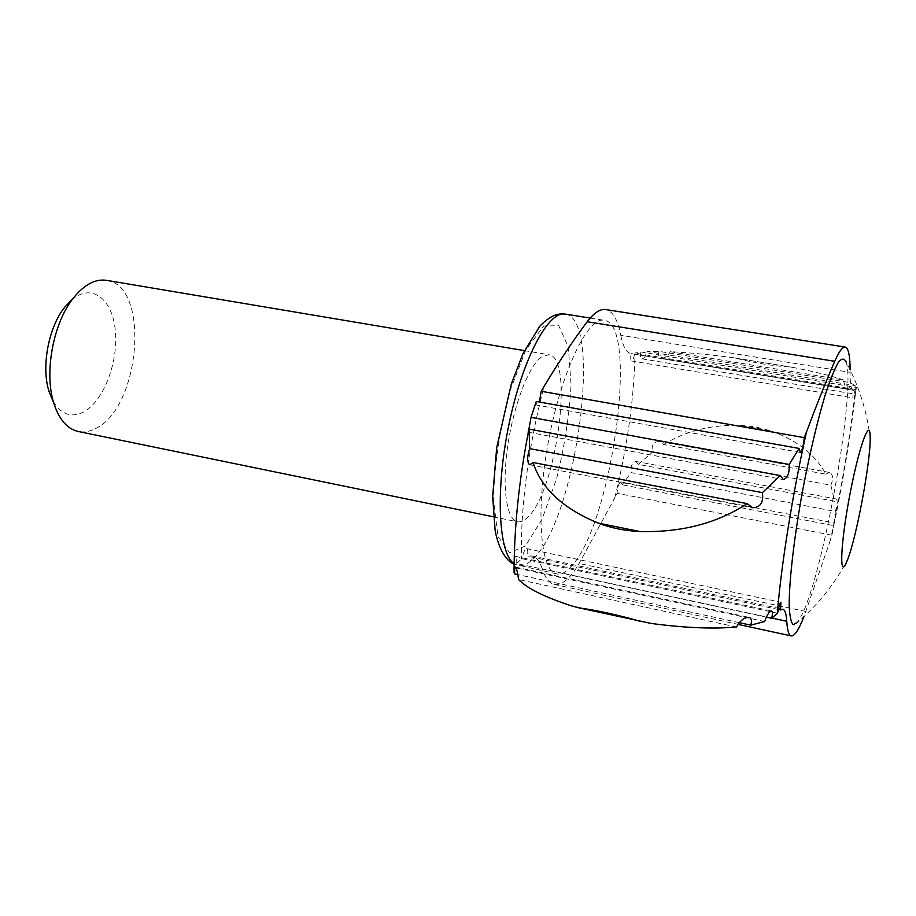 <?xml version="1.0" encoding="UTF-8"?>
<svg xmlns="http://www.w3.org/2000/svg" width="916" height="916" viewBox="0 0 916 916"><rect width="100%" height="100%" fill="white"/><g stroke="black" fill="none" stroke-linecap="round" stroke-linejoin="round"><path stroke-width="0.69" stroke-dasharray="4.58 3.44" d="M640.902 351.984C640.17 355.969 640.513 358.248 641.944 358.82C643.982 358.591 645.769 356.152 647.314 351.492L855.132 385.579L855.418 394.189L856.391 387.399L640.902 351.984L635.063 353.015C634.044 399.055 627.265 447.329 614.762 497.846L617.132 493.3C617.453 486.946 618.678 483.133 620.83 481.873L622.182 484.782L631.055 472.599L835.312 511.437L834.029 525.692L622.182 484.782M855.132 385.579L850.14 382.613L658.97 351.343L647.314 351.492M843.544 379.991C831.968 375.972 815.24 371.804 793.348 367.488L791.035 367.076C772.818 366.011 754.177 362.976 735.136 358.007L732.628 357.629C708.766 354.515 687.95 352.534 670.18 351.698L843.544 379.991C844.346 385.281 845.754 388.292 847.758 389.048C849.269 389.082 850.059 386.93 850.14 382.613M772.005 618.105L542.226 568.802C545.329 578.145 549.36 583.355 554.317 584.431C561.909 585.61 570.187 578.626 579.164 563.477L614.762 497.846M856.391 387.399L855.349 389.3C850.105 436.76 841.793 487.037 830.4 540.154L831.888 535.207L617.132 493.3M830.4 540.154L803.996 616.525M542.226 568.802C539.787 561.279 536.352 556.997 531.933 555.955L527.456 556.161C528.063 551.73 527.788 549.211 526.62 548.615C524.765 549.119 523.276 552.497 522.166 558.737L521.639 559.046C519.807 512.307 528.578 443.894 544.207 386.105M778.314 609.483L527.456 556.161M777.592 613.228L522.166 558.737M766.36 617.132L516.143 563.432L521.639 559.046M638.463 464.389L652.398 452.183L830.835 485.194L834.705 501.304L638.463 464.389L635.853 461.424C632.166 462.34 630.574 466.061 631.055 472.599M663.711 444.535C685.111 431.196 710.404 424.772 739.578 425.253L755.116 426.799L770.001 430.612C796.588 439.863 815.217 454.393 825.888 474.202L663.711 444.535L659.383 441.42C653.612 441.638 651.287 445.222 652.398 452.183M850.094 369.755L850.082 372.343L620.773 335.313C617.773 319.638 612.735 311.051 605.659 309.562M620.773 335.313C623.029 346.683 626.43 352.775 630.964 353.576L631.09 353.599C630.483 357.938 630.643 360.4 631.593 360.973C632.83 360.583 633.861 357.961 634.708 353.107L635.063 353.015M855.349 389.3L852.819 397.819L853.323 390.262L631.09 353.599M853.323 390.262L853.265 390.262C851.101 389.85 850.037 383.873 850.082 372.343M855.166 389.437L634.708 353.107M658.97 351.343C657.94 355.328 658.707 357.641 661.272 358.282C664.741 358.454 667.707 356.255 670.18 351.698M831.888 535.207L834.029 525.692M835.312 511.437C837.247 505.094 837.693 500.983 836.64 499.094L834.705 501.304M830.835 485.194C833.583 478.713 833.182 474.477 829.656 472.496L825.888 474.202M800.275 452.412L536.902 405.135L536.284 401.471M516.143 563.432C516.395 559.172 516.212 556.836 515.594 556.424C514.689 557.157 514.139 560.832 513.945 567.473L514.048 572.351M571.985 565.561C566.489 571.985 561.416 574.767 556.756 573.885C540.291 571.595 535.333 511.025 548.489 441.111C561.462 371.163 587.946 316.467 604.125 320.279C639.334 323.795 612.003 522.555 571.985 565.561M870.2 438.569C867.063 411.605 859.059 386.14 846.201 362.209C855.888 390.067 824.171 569.97 802.084 614.453L797.653 622.159C813.889 608.27 827.721 592.308 839.148 574.263L847.598 559.607M764.677 621.529L514.059 567.496M739.246 622.662L517.895 574.63M736.441 627.036L518.616 579.553M541.15 357.194C528.429 366.537 513.315 406.109 507.601 446.768C501.796 487.461 506.594 519.922 517.517 521.776C520.7 522.372 524.135 520.815 527.822 517.116C556.665 491.056 574.561 356.61 548.718 354.71L541.15 357.194M106.451 280.33C150.762 285.403 140.308 409.063 95.001 428.803C89.299 431.665 83.7 432.57 78.215 431.482M71.437 300.047C91.703 282.277 112.897 299.108 115.393 331.535C118.324 363.675 102.684 402.937 82.497 412.578C70.383 417.959 60.456 413.918 52.681 400.452M793.348 367.488L732.628 357.629M805.897 611.487L579.164 563.477M770.001 430.612L739.578 425.253M651.104 623.43L570.886 605.694M525.418 545.959L509.628 552.772L497.983 536.536L493.369 498.877C494.514 464.824 499.747 429.604 509.078 393.227L525.899 349.729L543.738 326.016L558.783 325.707L568.321 346.992L571.046 384.445C569.386 415.177 564.6 446.481 556.676 478.37L542.077 519.177L525.418 545.959M565.126 314.085C603.106 318.024 576.828 515.479 534.406 557.569C528.601 563.878 523.185 566.546 518.158 565.584L514.094 563.718M641.944 358.82L855.418 394.201M735.136 358.007L791.035 367.076M554.317 584.431L737.952 624.346M531.933 555.955L782.848 609.22M526.62 548.615L780.901 602.247M630.964 353.576L853.265 390.262M631.593 360.973L852.819 397.819M855.418 394.189C850.46 435.638 843.487 478.438 834.51 522.601M515.342 567.05L748.99 617.384M529.803 464.801L752.723 507.75M528.337 432.215L783.329 479.56M661.272 358.293L847.758 389.048M556.756 573.885L514.071 564.222M590.19 318.058L604.125 320.279M493.38 516.807L517.517 521.776M524.421 350.622L548.718 354.71M635.853 461.424L836.64 499.094M620.83 481.873L834.591 523.036M515.594 556.413L771.455 610.949M659.383 441.42L829.656 472.496"/><path stroke-width="1.37" d="M803.996 616.525C798.775 629.83 794.527 636.299 791.264 635.933C788.859 635.418 787.359 630.529 786.741 621.266L772.005 618.105M641.383 621.655C619.124 615.186 598.343 610.594 579.026 607.869L651.104 623.43C684.515 627.895 712.957 629.097 736.441 627.036C740.254 620.453 744.445 617.235 748.99 617.395C751.521 618.128 752.105 620.716 750.731 625.147L764.677 621.529C767.001 614.98 769.257 611.453 771.455 610.949C772.577 611.487 772.657 613.926 771.707 618.289L777.592 613.228C778.806 606.655 779.905 602.991 780.901 602.247L780.547 609.953L778.314 609.483M780.547 609.953L782.848 609.22C784.978 609.781 786.283 613.8 786.741 621.266M771.707 618.289L766.36 617.132M541.23 391.269L804.248 437.642L806.469 432.02C816.763 404.494 826.186 380.907 834.739 361.293C839.09 351.389 842.583 346.649 845.216 347.061L605.659 309.562C600.209 308.715 594.06 312.78 587.202 321.745C573.782 339.55 559.458 360.996 544.207 386.105L541.23 391.269L539.535 401.116M845.216 347.061C848.399 347.897 850.025 355.465 850.094 369.755M846.476 562.332C838.964 580.229 840.522 543.085 850.048 493.747C859.483 444.352 870.612 415.246 870.2 438.569C870.418 462.649 856.494 537.234 847.598 559.607L846.476 562.332M804.248 437.642C803.469 445.783 802.153 450.706 800.275 452.412L799.13 448.439L536.284 401.471L531.028 417.364L528.337 432.215M747.17 503.628L533.078 462.511C541.264 488.354 562.962 508.54 598.148 523.082C611.144 528.017 625.067 530.833 639.895 531.52C681.389 532.597 717.148 523.299 747.17 503.628L752.723 507.75C760.509 507.384 763.726 502.357 762.387 492.648L780.272 475.576L783.329 479.56C787.588 478.198 789.546 473.16 789.203 464.435L799.13 448.439M533.078 462.511L529.803 464.801C527.021 462.523 526.963 457.13 529.654 448.622L529.105 429.112L528.074 432.169M517.895 574.63L514.632 573.931L514.048 572.351C514.116 527.673 518.983 480.453 528.635 430.703M514.632 573.931C514.494 569.409 514.723 567.119 515.342 567.05C516.51 568.092 517.609 572.26 518.616 579.553C526.906 588.232 544.322 596.934 570.886 605.694L579.026 607.869M797.653 622.159L793.279 624.712C791.012 622.548 789.649 616.136 789.191 605.476C789.065 580.824 794.229 536.261 802.988 488.652C810.042 452.103 817.45 420.856 825.236 394.91C830.125 379.98 834.487 369.137 838.335 362.358C841.77 358.122 844.392 358.064 846.201 362.209M750.731 625.147L739.246 622.662M762.387 492.648L529.654 448.622M780.272 475.576L529.105 429.112M789.203 464.435L531.028 417.364M493.38 516.807L78.215 431.482C67.315 429.009 59.208 419.665 53.895 403.441C43.842 372.995 53.277 322.466 73.646 297.711C84.455 284.498 95.39 278.704 106.451 280.33L524.421 350.622M52.681 400.452L49.098 391.636C41.002 367.11 48.502 326.932 64.91 306.975L71.437 300.047M834.739 361.293L587.202 321.745M777.295 613.606C781.142 565.515 792.626 493.564 806.469 432.02M639.895 531.52L598.148 523.082M514.094 563.718C498.51 553.504 495.167 490.93 508.804 425.15C522.269 359.29 548.386 310.432 565.126 314.085L590.19 318.058M737.952 624.346L791.264 635.933M514.071 564.222C508.552 561.977 499.667 553.413 495.178 530.891L492.671 496.644L496.667 447.821L511.357 383.873L523.105 353.37L539.833 326.165C552.314 313.467 559.481 313.593 565.126 314.085M49.098 391.636L53.895 403.441M64.91 306.975L73.646 297.711"/></g></svg>

